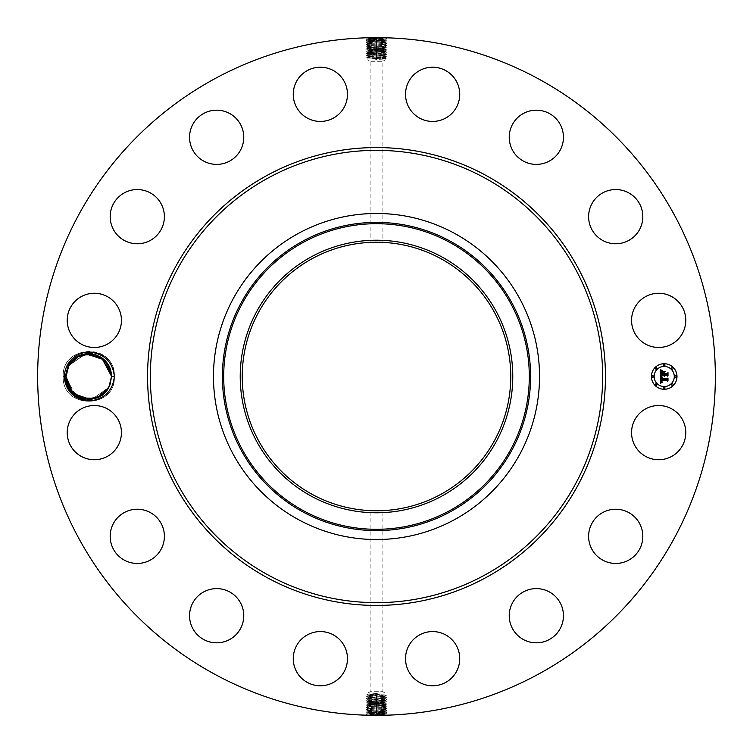 <?xml version="1.0" encoding="UTF-8"?>
<svg xmlns="http://www.w3.org/2000/svg" width="753" height="753" viewBox="0 0 753 753"><rect width="100%" height="100%" fill="white"/><g stroke="black" fill="none" stroke-linecap="round" stroke-linejoin="round"><path stroke-width="0.56" stroke-dasharray="3.77 2.82" d="M214.05 673.869A338.85 338.85 0 0 1 79.131 214.05A338.85 338.85 0 0 1 538.95 79.131A338.85 338.85 0 0 1 673.869 538.95A338.85 338.85 0 0 1 214.05 673.869M381.432 37.688L385.084 37.763M386.176 37.791L386.957 38.139L385.498 38.996L376.5 38.516C366.457 38.262 365.007 38.008 372.161 37.754L375.069 37.65M383.418 37.725L376.613 37.65M67.459 364.847A24.312 24.312 0 0 1 87.056 352.253C100.224 351.773 109.091 357.854 113.656 370.485L114.155 376.509C113.279 387.211 108.008 394.666 98.342 398.864A24.312 24.312 0 0 1 67.459 364.847L67.855 365.064C71.977 357.609 78.378 353.336 87.056 352.253M682.463 445.625A27.108 27.108 0 0 1 645.679 456.422A27.108 27.108 0 0 1 634.883 419.628A27.108 27.108 0 0 1 671.667 408.841A27.108 27.108 0 0 1 682.463 445.625M440.872 258.674A134.26 134.26 0 0 1 494.326 440.872A134.26 134.26 0 0 1 312.128 494.326A134.26 134.26 0 0 1 258.674 312.128A134.26 134.26 0 0 1 440.872 258.674M598.71 515.231A27.108 27.108 0 0 1 636.831 519.335A27.108 27.108 0 0 1 632.718 557.446A27.108 27.108 0 0 1 594.606 553.342A27.108 27.108 0 0 1 598.71 515.231M528.71 589.703A27.108 27.108 0 0 1 562.35 608.085A27.108 27.108 0 0 1 543.967 641.725A27.108 27.108 0 0 1 510.327 623.352A27.108 27.108 0 0 1 528.71 589.703M435.535 631.72A27.108 27.108 0 0 1 459.584 661.576A27.108 27.108 0 0 1 429.728 685.625A27.108 27.108 0 0 1 405.679 655.769A27.108 27.108 0 0 1 435.535 631.72M333.372 634.883A27.108 27.108 0 0 1 344.159 671.667A27.108 27.108 0 0 1 307.375 682.463A27.108 27.108 0 0 1 296.578 645.679A27.108 27.108 0 0 1 333.372 634.883M237.769 598.71A27.108 27.108 0 0 1 233.665 636.831A27.108 27.108 0 0 1 195.554 632.718A27.108 27.108 0 0 1 199.658 594.606A27.108 27.108 0 0 1 237.769 598.71M163.297 528.71A27.108 27.108 0 0 1 144.915 562.35A27.108 27.108 0 0 1 111.275 543.967A27.108 27.108 0 0 1 129.648 510.327A27.108 27.108 0 0 1 163.297 528.71M121.28 435.535A27.108 27.108 0 0 1 91.424 459.584A27.108 27.108 0 0 1 67.375 429.728A27.108 27.108 0 0 1 97.231 405.679A27.108 27.108 0 0 1 121.28 435.535M118.117 333.372A27.108 27.108 0 0 1 81.333 344.159A27.108 27.108 0 0 1 70.537 307.375A27.108 27.108 0 0 1 107.321 296.578A27.108 27.108 0 0 1 118.117 333.372M154.29 237.769A27.108 27.108 0 0 1 116.169 233.665A27.108 27.108 0 0 1 120.282 195.554A27.108 27.108 0 0 1 158.394 199.658A27.108 27.108 0 0 1 154.29 237.769M224.29 163.297A27.108 27.108 0 0 1 190.65 144.915A27.108 27.108 0 0 1 209.033 111.275A27.108 27.108 0 0 1 242.673 129.648A27.108 27.108 0 0 1 224.29 163.297M317.465 121.28A27.108 27.108 0 0 1 293.416 91.424A27.108 27.108 0 0 1 323.272 67.375A27.108 27.108 0 0 1 347.321 97.231A27.108 27.108 0 0 1 317.465 121.28M419.628 118.117A27.108 27.108 0 0 1 408.841 81.333A27.108 27.108 0 0 1 445.625 70.537A27.108 27.108 0 0 1 456.422 107.321A27.108 27.108 0 0 1 419.628 118.117M515.231 154.29A27.108 27.108 0 0 1 519.335 116.169A27.108 27.108 0 0 1 557.446 120.282A27.108 27.108 0 0 1 553.342 158.394A27.108 27.108 0 0 1 515.231 154.29M589.703 224.29A27.108 27.108 0 0 1 608.085 190.65A27.108 27.108 0 0 1 641.725 209.033A27.108 27.108 0 0 1 623.352 242.673A27.108 27.108 0 0 1 589.703 224.29M631.72 317.465A27.108 27.108 0 0 1 661.576 293.416A27.108 27.108 0 0 1 685.625 323.272A27.108 27.108 0 0 1 655.769 347.321A27.108 27.108 0 0 1 631.72 317.465M371.568 715.312L367.916 715.237M366.824 715.209L366.043 714.861L367.502 714.004L376.5 714.484C386.543 714.738 387.993 714.992 380.839 715.246L377.931 715.35M369.582 715.275L376.387 715.35M376.5 59.402L372.01 58.678L384.039 57.539L368.961 56.597L384.039 55.666L368.961 54.734L384.039 53.802L371.709 53.341C363.821 53.604 365.412 53.858 376.5 54.112L381.282 54.254C389.15 54.517 387.55 54.771 376.5 55.025L371.737 55.176C363.887 55.43 365.478 55.684 376.5 55.938L381.253 56.089C389.075 56.343 387.494 56.597 376.5 56.852L371.766 57.002C363.963 57.256 365.544 57.51 376.5 57.765L381.225 57.915C389 58.169 387.428 58.423 376.5 58.678L376.5 59.402L384.039 59.092L368.961 58.197L384.039 57.303L368.961 56.4L384.039 55.506L368.961 54.611L384.039 53.717L380.613 53.265L381.31 52.428L380.632 51.496L385.103 51.788L386.562 50.931L381.329 50.602L380.632 51.449L376.5 51.308C366.918 51.053 365.534 50.799 372.349 50.536L376.5 50.395C386.11 50.14 387.503 49.886 380.66 49.623L376.5 49.482C366.852 49.227 365.469 48.973 372.321 48.71L376.5 48.569C386.176 48.314 387.569 48.06 380.689 47.797L376.5 47.655C366.796 47.439 365.393 47.185 372.293 46.931L376.5 46.78C386.251 46.526 387.663 46.272 380.717 46.018L371.596 46.037C363.53 46.291 365.158 46.554 376.5 46.808L381.385 46.95C389.433 47.204 387.804 47.467 376.5 47.721L371.624 47.863C363.595 48.117 365.224 48.38 376.5 48.634L381.357 48.776C389.367 49.03 387.748 49.293 376.5 49.547L371.653 49.689C363.671 49.943 365.29 50.206 376.5 50.46L381.329 50.602C389.292 50.865 387.682 51.119 376.5 51.373L371.681 51.515C363.746 51.778 365.356 52.032 376.5 52.286L386.505 52.729L385.112 51.759L380.632 51.449C387.428 51.712 386.054 51.966 376.5 52.221L368.97 52.531L376.5 52.268C386.044 52.013 387.428 51.75 380.632 51.496L376.5 51.345C366.918 51.091 365.534 50.837 372.349 50.583L376.5 50.432C386.11 50.178 387.494 49.924 380.66 49.67L376.5 49.519C366.862 49.265 365.469 49.011 372.321 48.757L376.5 48.606C386.176 48.352 387.569 48.098 380.689 47.844L376.5 47.693C366.796 47.401 365.393 47.147 372.293 46.884L376.5 46.742C386.242 46.488 387.644 46.234 380.717 45.971L376.5 45.829C366.711 45.575 365.299 45.312 372.274 45.058L376.5 44.916C386.317 44.653 387.739 44.399 380.745 44.145L376.5 44.003C366.645 43.74 365.224 43.486 372.246 43.232L376.5 43.09C386.383 42.827 387.804 42.573 380.773 42.319L376.5 42.177C366.579 41.914 365.158 41.66 372.217 41.406L376.5 41.264C386.449 41.001 387.88 40.747 380.802 40.493L376.5 40.351C366.523 40.088 365.083 39.834 372.189 39.58L376.5 39.438C386.515 39.175 387.955 38.921 380.83 38.667L376.5 38.563C366.457 38.309 365.017 38.055 372.161 37.791L375.709 37.65M366.071 39.034L367.511 39.937L372.189 39.58L371.493 38.732C363.238 38.987 364.904 39.241 376.5 39.495C386.505 39.222 387.955 38.968 380.83 38.704L381.526 37.819C389.8 38.074 388.124 38.328 376.5 38.582L366.071 39.034L367.455 38.064L372.095 37.678M381.526 37.819L386.957 38.121M98.342 398.864L97.495 397.556A22.778 22.778 0 0 1 96.29 398.008C82.614 403.881 64.918 392.257 65.163 376.575L67.855 365.064M382.11 510.647L370.109 510.609L370.109 691.706L382.891 691.706L370.109 691.706L367.906 692.976L385.094 692.976L367.906 692.976L367.906 694.05L385.094 694.944L385.094 692.976L382.891 691.706L382.891 510.609L382.11 510.647M379.484 510.732L382.882 510.609M373.516 242.268L370.89 242.353M376.5 242.24L382.11 242.353M384.039 694.803L368.961 695.697L384.039 696.6L368.961 697.494L384.039 698.389L368.961 699.283L372.387 699.735L371.69 700.572L372.368 701.504L367.897 701.212L366.438 702.069L371.671 702.398L372.368 701.551L376.5 701.692C386.082 701.947 387.466 702.201 380.651 702.464L376.5 702.605C366.89 702.86 365.497 703.114 372.34 703.377L376.5 703.518C386.148 703.773 387.531 704.027 380.679 704.29L376.5 704.432C366.824 704.686 365.431 704.94 372.311 705.203L376.5 705.345C386.204 705.561 387.607 705.815 380.707 706.069L376.5 706.22C366.749 706.474 365.337 706.728 372.283 706.982L381.404 706.963C389.47 706.709 387.842 706.446 376.5 706.192L371.615 706.05C363.567 705.796 365.196 705.533 376.5 705.279L381.376 705.137C389.405 704.883 387.776 704.62 376.5 704.366L371.643 704.224C363.633 703.97 365.252 703.707 376.5 703.453L381.347 703.311C389.329 703.057 387.71 702.794 376.5 702.54L371.671 702.398C363.708 702.135 365.318 701.881 376.5 701.627L381.319 701.485C389.254 701.222 387.644 700.968 376.5 700.714L366.495 700.271L367.888 701.241L372.368 701.551C365.572 701.288 366.946 701.034 376.5 700.779L384.03 700.469L376.5 700.732C366.956 700.987 365.572 701.25 372.368 701.504L376.5 701.655C386.082 701.909 387.466 702.163 380.651 702.417L376.5 702.568C366.89 702.822 365.506 703.076 372.34 703.33L376.5 703.481C386.138 703.735 387.531 703.989 380.679 704.243L376.5 704.394C366.824 704.648 365.431 704.902 372.311 705.156L376.5 705.307C386.204 705.599 387.607 705.853 380.707 706.116L376.5 706.258C366.758 706.512 365.356 706.766 372.283 707.029L376.5 707.171C386.289 707.425 387.701 707.688 380.726 707.942L376.5 708.084C366.683 708.347 365.261 708.601 372.255 708.855L376.5 708.997C386.355 709.26 387.776 709.514 380.754 709.768L376.5 709.91C366.617 710.173 365.196 710.427 372.227 710.681L376.5 710.823C386.421 711.086 387.842 711.34 380.783 711.594L376.5 711.736C366.551 711.999 365.12 712.253 372.198 712.507L376.5 712.649C386.477 712.912 387.917 713.166 380.811 713.42L376.5 713.562C366.485 713.825 365.045 714.079 372.17 714.333L376.5 714.437C386.543 714.691 387.983 714.945 380.839 715.209L377.291 715.35M386.929 713.966L385.489 713.063L380.811 713.42L381.507 714.268C389.762 714.013 388.096 713.759 376.5 713.505C366.495 713.778 365.045 714.032 372.17 714.296L371.474 715.181C363.2 714.926 364.876 714.672 376.5 714.418L386.929 713.966L385.545 714.936L380.905 715.322M371.474 715.181L366.043 714.879M664.202 363.718A12.782 12.782 0 0 0 651.42 376.5A12.782 12.782 0 0 0 664.202 389.282A12.782 12.782 0 0 0 676.994 376.5A12.782 12.782 0 0 0 664.202 363.718M366.965 37.782L372.161 37.791L371.493 38.732M97.495 397.556C102.38 395.504 106.145 392.125 108.79 387.419L111.576 376.396L108.79 387.419C98.972 407.91 64.993 399.41 66.019 376.604L67.619 368.123L68.805 365.582L85.673 353.938L104.893 360.386L88.054 353.731L105.025 360.518L85.757 353.929L68.805 365.582C78.623 345.1 112.602 353.59 111.576 376.396L108.696 387.588L96.44 397.961L80.552 397.735M96.29 398.008L97.946 397.358M101.09 395.673L104.394 393.104M370.89 61.294L382.891 61.294L370.89 61.294M386.035 715.218L380.839 715.209L381.507 714.268M101.42 357.543L93.541 354.221M93.41 354.192L92.224 353.985M664.202 386.571A10.071 10.071 0 0 0 674.274 376.5A10.071 10.071 0 0 0 664.202 366.429A10.071 10.071 0 0 0 654.131 376.5A10.071 10.071 0 0 0 664.202 386.571M652.776 377.272A0.772 0.772 0 0 0 653.548 376.5A0.772 0.772 0 0 0 652.776 375.728A0.772 0.772 0 0 0 651.994 376.5A0.772 0.772 0 0 0 652.776 377.272M664.202 365.845A0.772 0.772 0 0 0 664.974 365.073A0.772 0.772 0 0 0 664.202 364.292A0.772 0.772 0 0 0 663.431 365.073A0.772 0.772 0 0 0 664.202 365.845M656.117 369.196A0.772 0.772 0 0 0 656.898 368.415A0.772 0.772 0 0 0 656.117 367.643A0.772 0.772 0 0 0 655.345 368.415A0.772 0.772 0 0 0 656.117 369.196M675.629 377.272A0.772 0.772 0 0 0 676.41 376.5A0.772 0.772 0 0 0 675.629 375.728A0.772 0.772 0 0 0 674.857 376.5A0.772 0.772 0 0 0 675.629 377.272M672.288 369.196A0.772 0.772 0 0 0 673.06 368.415A0.772 0.772 0 0 0 672.288 367.643A0.772 0.772 0 0 0 671.507 368.415A0.772 0.772 0 0 0 672.288 369.196M664.202 387.155A0.772 0.772 0 0 0 663.431 387.927A0.772 0.772 0 0 0 664.202 388.708A0.772 0.772 0 0 0 664.974 387.927A0.772 0.772 0 0 0 664.202 387.155M656.117 383.804A0.772 0.772 0 0 0 655.345 384.585A0.772 0.772 0 0 0 656.117 385.357A0.772 0.772 0 0 0 656.898 384.585A0.772 0.772 0 0 0 656.117 383.804M672.288 383.804A0.772 0.772 0 0 0 671.507 384.585A0.772 0.772 0 0 0 672.288 385.357A0.772 0.772 0 0 0 673.06 384.585A0.772 0.772 0 0 0 672.288 383.804M385.517 38.977L380.83 38.704L381.498 39.645L386.901 39.965L385.498 39.005M367.568 41.716L372.217 41.406L371.521 40.558L372.189 39.617L381.498 39.645C389.725 39.9 388.059 40.154 376.5 40.417L366.127 40.86L367.586 41.735L376.5 41.302C386.449 41.048 387.88 40.794 380.802 40.53L376.5 40.389C366.523 40.135 365.083 39.881 372.189 39.617L367.53 39.918L366.127 40.86M114.155 376.509L111.576 376.396C112.602 353.59 78.623 345.09 68.805 365.582L66.48 371.935L68.805 365.582L66.019 376.604C64.993 399.41 98.972 407.9 108.79 387.419L111.576 376.396L108.79 387.419L92.308 399.005L108.79 387.419L99.17 396.784L85.946 399.099L73.803 393.65L66.725 382.129M79.893 397.462L72.655 392.567L80.402 397.678L96.44 397.961L108.79 387.419L111.576 376.396C112.602 353.59 78.623 345.09 68.805 365.582L66.48 371.935L68.805 365.582L84.769 354.079L103.556 359.153L84.769 354.079L68.805 365.582C78.623 345.1 112.602 353.59 111.576 376.396L109.976 384.877L111.576 376.396L114.371 376.5C115.981 409.463 61.69 409.528 63.224 376.5C61.614 343.537 115.906 343.472 114.371 376.5C115.981 409.463 61.69 409.528 63.224 376.5C61.614 343.537 115.906 343.472 114.371 376.5C115.981 409.463 61.69 409.528 63.224 376.5C61.614 343.537 115.906 343.472 114.371 376.5C115.981 409.463 61.69 409.528 63.224 376.5C61.614 343.537 115.906 343.472 114.371 376.5C115.981 409.463 61.69 409.528 63.224 376.5C61.614 343.537 115.906 343.472 114.371 376.5C115.981 409.463 61.69 409.528 63.224 376.5C61.614 343.537 115.906 343.472 114.371 376.5C115.981 409.463 61.69 409.528 63.224 376.5C61.614 343.537 115.906 343.472 114.371 376.5C115.981 409.463 61.69 409.528 63.224 376.5C61.614 343.537 115.906 343.472 114.371 376.5C115.981 409.463 61.69 409.528 63.224 376.5C61.614 343.537 115.906 343.472 114.371 376.5C115.981 409.463 61.69 409.528 63.224 376.5C61.614 343.537 115.906 343.472 114.371 376.5C115.981 409.463 61.69 409.528 63.224 376.5C61.614 343.537 115.906 343.472 114.371 376.5C115.981 409.463 61.69 409.528 63.224 376.5C61.614 343.537 115.906 343.472 114.371 376.5C115.981 409.463 61.69 409.528 63.224 376.5C61.614 343.537 115.906 343.472 114.371 376.5C115.981 409.463 61.69 409.528 63.224 376.5C61.614 343.537 115.906 343.472 114.371 376.5C115.981 409.463 61.69 409.528 63.224 376.5C61.614 343.537 115.906 343.472 114.371 376.5C115.981 409.463 61.69 409.528 63.224 376.5C61.614 343.537 115.906 343.472 114.371 376.5C115.981 409.463 61.69 409.528 63.224 376.5C61.614 343.537 115.906 343.472 114.371 376.5C115.981 409.463 61.69 409.528 63.224 376.5C61.614 343.537 115.906 343.472 114.371 376.5C115.981 409.463 61.69 409.528 63.224 376.5C61.614 343.537 115.906 343.472 114.371 376.5C115.981 409.463 61.69 409.528 63.224 376.5C61.614 343.537 115.906 343.472 114.371 376.5C115.981 409.463 61.69 409.528 63.224 376.5C61.614 343.537 115.906 343.472 114.371 376.5L111.576 376.604L110.004 368.179L111.576 376.349L110.004 368.189L111.576 376.349L110.004 368.189L111.576 376.604L110.004 384.802L111.576 376.604L110.004 368.198L111.576 376.396C112.602 353.59 78.623 345.1 68.805 365.582L85.287 353.995L68.805 365.582L66.019 376.604L67.619 368.123L68.805 365.582C78.623 345.09 112.602 353.59 111.576 376.396L108.79 387.419C98.972 407.9 64.993 399.41 66.019 376.604L66.697 381.997M105.928 361.487L108.225 364.612L103.575 359.162M368.961 60.024L385.094 60.024L368.961 60.024M367.483 714.023L372.17 714.296L371.502 713.355L366.099 713.035L367.502 713.995M385.432 711.284L380.783 711.594L381.479 712.442L380.811 713.383L371.502 713.355C363.275 713.1 364.941 712.846 376.5 712.583L386.873 712.14L385.414 711.265L376.5 711.698C366.551 711.952 365.12 712.206 372.198 712.47L376.5 712.611C386.477 712.865 387.917 713.119 380.811 713.383L385.47 713.082L386.873 712.14M81.71 398.149L80.138 397.565M86.99 399.203L88.939 399.278M66.019 376.66L67.591 384.821L66.019 376.66M68.589 387.014L77.427 396.238L89.541 399.269L81.39 398.036M94.153 398.638L97.702 397.462M104.055 393.414L99.142 396.793L103.905 393.546M368.961 695.461L384.039 696.403L368.961 697.334L384.039 698.266L368.961 699.198L381.291 699.659C389.179 699.396 387.588 699.142 376.5 698.888L371.718 698.746C363.85 698.483 365.45 698.229 376.5 697.975L381.263 697.824C389.113 697.57 387.522 697.316 376.5 697.062L371.747 696.911C363.925 696.657 365.506 696.403 376.5 696.149L381.234 695.998C389.037 695.744 387.456 695.49 376.5 695.235L371.775 695.085C364 694.831 365.572 694.577 376.5 694.322L376.5 693.598L380.99 694.322L376.5 695.151L367.916 695.631L366.664 694.793L367.925 694.031M376.5 693.598L368.961 693.908M384.039 59.092L385.094 58.95L385.094 60.024L382.891 61.294L382.891 242.391M368.961 58.197L367.906 58.056L367.906 60.024L370.109 61.294L370.109 242.391M105.862 361.412L106.531 362.202M102.003 357.948L95.989 354.889L80.543 355.275L68.467 366.222M95.631 354.776L92.299 353.995M104.808 360.301L92.534 354.032L95.942 354.87M88.656 353.722L92.412 354.014M386.901 39.965L385.442 40.822L380.802 40.493L381.498 39.645M385.461 40.85L380.802 40.53L381.47 41.471L386.844 41.801L385.461 40.803M371.521 40.558C363.313 40.813 364.97 41.067 376.5 41.33L381.47 41.471C389.649 41.726 388.002 41.98 376.5 42.243L366.184 42.686L367.643 43.57L376.5 43.128C386.383 42.874 387.804 42.62 380.773 42.366L376.5 42.215C366.589 41.961 365.158 41.707 372.217 41.453L371.54 42.384C363.379 42.639 365.036 42.893 376.5 43.156L386.788 43.599L385.329 44.474L380.745 44.145L381.442 43.297C389.583 43.552 387.936 43.806 376.5 44.069C366.645 43.787 365.233 43.533 372.246 43.279L371.568 44.211L366.24 44.54L367.624 43.542L372.246 43.232L371.54 42.384M87.922 353.741L79.884 355.538M78.425 356.216L72.815 360.273L68.805 365.582C78.623 345.1 112.602 353.59 111.576 376.396C112.602 353.59 78.623 345.1 68.805 365.582L66.48 371.935L68.805 365.582L66.019 376.604C64.993 399.41 98.972 407.91 108.79 387.419L111.576 376.604L108.79 387.419C98.972 407.9 64.993 399.41 66.019 376.604L67.619 368.123L66.019 376.604L66.716 382.082L73.785 393.631L85.927 399.099L99.161 396.784L108.79 387.419L92.327 399.005L108.79 387.419L109.976 384.877L108.79 387.409C98.972 407.9 64.993 399.41 66.019 376.604L75.178 394.76M372.387 696.149L371.747 696.911L366.607 696.619L367.906 695.612M368.961 695.697L367.925 695.828M380.613 695.254L381.234 695.998L386.364 695.706L385.075 694.925M372.387 694.351L371.775 695.085L366.664 694.793M376.5 695.151L376.5 694.322L380.99 694.322M372.387 57.746L371.766 57.002L366.636 57.294L367.925 58.075M380.613 58.649L381.225 57.915L386.336 58.207L385.075 58.969M380.613 56.852L381.253 56.089L386.393 56.381L385.075 57.172L386.336 58.207M384.039 57.303L385.075 57.172M376.5 57.849L376.5 58.678L372.01 58.678M384.039 57.539L385.094 57.388M366.099 713.035L367.558 712.178L372.198 712.507L371.502 713.355M367.539 712.15L372.198 712.47L371.53 711.529L366.156 711.199L367.539 712.197M381.479 712.442C389.687 712.187 388.03 711.933 376.5 711.67L371.53 711.529C363.351 711.274 364.998 711.02 376.5 710.757L386.816 710.314L385.357 709.43L376.5 709.872C366.617 710.126 365.196 710.38 372.227 710.634L376.5 710.785C386.411 711.039 387.842 711.293 380.783 711.547L381.46 710.616C389.621 710.361 387.964 710.107 376.5 709.844L366.212 709.401L367.671 708.526L372.255 708.855L371.558 709.702C363.417 709.448 365.064 709.194 376.5 708.931C386.355 709.213 387.767 709.467 380.754 709.721L381.432 708.789L386.76 708.46L385.376 709.458L380.754 709.768L381.46 710.616M660.456 376.538L660.437 383.192L662.169 382.383L661.115 381.959L660.918 380.444L662.226 382.082L661.332 380.444L666.894 380.444L667.544 381.225L667.544 378.674L666.942 379.333L660.88 379.267L661.012 377.987L662.075 377.309L660.456 376.538M660.833 376.218L662.311 377.102L660.833 376.218M661.548 377.724L661.181 379.051L666.998 379.051L667.855 378.307L668.005 380.858L668.005 377.997L666.951 378.891L661.332 378.881L661.548 377.724M660.381 370.184L660.381 375.982L661.096 375.229L663.459 375.229L664.25 376.331L663.93 375.229L664.551 376.086L664.344 375.229L666.744 375.229L667.469 376.142L667.469 373.394L666.744 374.109L663.93 374.109L663.93 372.829L664.852 371.888L662.508 371.888L663.459 373.629L661.303 373.629L661.718 371.445L661.153 373.77L663.459 374.109L660.842 374.109L660.993 371.991L662.056 371.097L660.381 370.184M660.908 369.911L662.433 370.758L660.908 369.911M665.125 371.483L662.621 371.634L665.125 371.483M664.391 373.629L664.391 372.481L664.24 373.77L666.857 373.77L667.855 372.961L668.005 375.879L668.005 372.65L666.791 373.629L664.391 373.629M69.06 365.13L68.805 365.582C78.623 345.09 112.602 353.59 111.576 376.396L109.976 384.877L111.576 376.396L114.371 376.5C115.981 409.463 61.69 409.528 63.224 376.5L66.019 376.604C64.993 399.41 98.972 407.9 108.79 387.419L111.576 376.396C112.602 353.59 78.623 345.1 68.805 365.582L72.937 360.15L68.805 365.582C78.623 345.09 112.602 353.59 111.576 376.396L108.79 387.419C98.972 407.91 64.993 399.41 66.019 376.604L68.805 365.582L66.019 376.604C64.993 399.41 98.972 407.9 108.79 387.419L111.576 376.604L110.004 368.189L111.576 376.604L108.79 387.419L92.327 399.005L108.79 387.419L96.761 397.838L81.004 397.904M69.37 388.388L71.676 391.522L69.37 388.397M368.961 697.334L366.607 696.619M384.039 696.403L386.364 695.706M384.039 696.6L385.094 696.544M380.613 697.043L381.263 697.824L386.421 697.532L385.075 696.723M368.961 56.597L366.636 57.294M384.039 55.666L386.393 56.381M368.961 56.4L367.906 56.456M372.387 55.957L371.737 55.176L366.579 55.468L367.925 56.277M101.599 357.656L96.092 354.927M386.844 41.801L385.395 42.676L380.773 42.319L381.47 41.471M386.788 43.599L385.385 42.657L380.773 42.366L381.442 43.297M368.961 697.494L367.906 697.476M372.387 697.937L371.718 698.746L366.551 698.445L367.925 697.617M384.039 698.266L386.421 697.532M384.039 55.506L385.094 55.524M380.613 55.063L381.282 54.254L386.449 54.555L385.075 55.383M368.961 54.734L366.579 55.468M366.156 711.199L367.605 710.324L372.227 710.681L371.53 711.529M366.212 709.401L367.615 710.343L372.227 710.634L371.558 709.702M80.486 397.706L81.644 398.121M381.413 45.124L380.745 44.192L371.568 44.211C363.454 44.465 365.101 44.719 376.5 44.982L386.731 45.425L385.272 46.3L380.717 45.971L381.413 45.124C389.508 45.378 387.87 45.641 376.5 45.895C366.711 45.613 365.299 45.359 372.264 45.105L376.5 44.954C386.317 44.7 387.739 44.446 380.745 44.192L385.329 44.483L386.731 45.425M65.163 376.575L63.224 376.5L66.019 376.604L68.805 365.582L66.48 371.935L68.805 365.582L66.019 376.396L67.591 368.198L66.019 376.396L66.706 382.044L66.019 376.604C64.993 399.41 98.972 407.91 108.79 387.419L111.576 376.604L108.79 387.419C98.972 407.9 64.993 399.41 66.019 376.604L67.619 368.123L66.019 376.604C64.993 399.41 98.972 407.9 108.79 387.419L96.789 397.829L81.07 397.923M72.58 392.492L77.578 396.323M380.613 698.84L381.291 699.659L386.477 699.358L385.094 698.408M384.039 698.389L385.075 698.511M368.961 699.198L366.551 698.445M372.387 54.16L371.709 53.341L366.523 53.642L367.906 54.593M368.961 54.611L367.925 54.489M384.039 53.802L386.449 54.555M371.587 707.876L372.255 708.808L381.432 708.789C389.546 708.535 387.899 708.281 376.5 708.018L366.269 707.575L367.728 706.7L372.283 707.029L371.587 707.876C363.492 707.622 365.13 707.359 376.5 707.105C386.289 707.387 387.701 707.641 380.736 707.895L376.5 708.046C366.683 708.3 365.261 708.554 372.255 708.808L367.671 708.517L366.269 707.575M383.352 700.469C385.404 700.346 385.63 700.234 384.039 700.13C385.63 700.234 385.404 700.346 383.352 700.469M386.477 699.358L385.094 700.328L376.5 699.876L376.5 701.655M371.69 700.572C363.784 700.309 365.384 700.055 376.5 699.801L384.039 700.13M368.961 699.283L367.906 699.349M372.387 699.735L376.5 699.876M366.495 700.271L367.925 699.415M369.648 52.531C367.596 52.654 367.37 52.766 368.961 52.87C367.37 52.766 367.596 52.654 369.648 52.531M366.523 53.642L367.906 52.672L376.5 53.124L376.5 51.345M381.31 52.428C389.216 52.691 387.616 52.945 376.5 53.199L368.961 52.87M384.039 53.717L385.094 53.651M380.613 53.265L376.5 53.124M386.505 52.729L385.075 53.585M371.596 46.037L366.297 46.338L367.746 47.241L372.293 46.884L371.596 46.037L372.274 45.105L367.68 45.368L372.274 45.058L371.568 44.211M72.561 392.473L79.649 397.358M72.937 360.15L68.805 365.582C78.463 345.09 112.752 353.665 111.576 376.396L108.79 387.419C98.972 407.9 64.993 399.41 66.019 376.604L63.224 376.5L66.019 376.396L68.805 365.582C78.623 345.09 112.602 353.59 111.576 376.396L109.976 384.877L111.576 376.396C112.752 353.665 78.463 345.09 68.805 365.582L66.019 376.604L63.224 376.5L66.019 376.604L63.224 376.5L66.019 376.604L63.224 376.5L66.019 376.604L63.224 376.5L66.019 376.604L63.224 376.5L66.019 376.604L63.224 376.5L66.019 376.604L63.224 376.5L66.019 376.604L63.224 376.5L66.019 376.604L63.224 376.5L66.019 376.604L63.224 376.5L66.029 376.011M380.623 700.591L381.291 699.659M384.03 700.469L385.094 700.328M380.623 700.638L381.319 701.485L386.534 701.184L385.075 700.309M372.377 52.409L371.709 53.341M368.97 52.531L367.906 52.672M372.377 52.362L371.681 51.515L366.466 51.816L367.925 52.691M381.404 706.963L386.703 706.662L385.254 705.759L380.707 706.116L381.404 706.963L380.726 707.895L385.32 707.632L380.726 707.942L381.432 708.789M92.403 354.014L90.275 353.769M385.282 46.281L380.717 46.018L381.385 46.95L386.675 47.251L385.216 48.126L380.689 47.797L381.385 46.95M366.297 46.338L367.699 45.396M78.463 356.207L71.987 361.139M386.534 701.184L385.141 702.154L380.651 702.417L381.319 701.485M366.466 51.816L367.859 50.846L372.349 50.583L371.681 51.515M367.718 706.719L372.283 706.982L371.615 706.05L366.325 705.749L367.784 704.874L372.311 705.203L371.615 706.05M386.703 706.662L385.301 707.604M366.353 48.164L367.756 47.223L372.293 46.931L371.624 47.863L366.353 48.164L367.812 49.039L372.321 48.71L371.624 47.863M81.936 398.215L89.729 399.259L80.938 397.876L83.536 398.657M81.531 398.092L89.72 399.259L94.257 398.61L100.855 395.824L105.335 392.162M385.141 702.154L380.651 702.464L381.347 703.311L386.59 703.01L385.131 702.135M367.859 50.846L372.349 50.536L371.653 49.689L366.41 49.99L367.869 50.865M386.647 704.836L385.244 705.777L380.707 706.069L381.376 705.137L386.647 704.836L385.188 703.961L380.679 704.243L381.347 703.311M109.947 368.057L108.234 364.631M79.903 355.529L72.74 360.348M385.225 48.154L380.689 47.844L381.357 48.776L386.618 49.105L385.225 48.107M366.438 702.097L367.841 703.038L372.34 703.33L371.671 702.398M367.841 703.048L372.34 703.377L371.643 704.224L366.382 703.923L367.831 703.02M386.562 50.903L385.159 49.962L380.66 49.67L381.329 50.602M385.169 49.98L380.66 49.623L381.357 48.776M366.382 703.923L367.784 704.864L372.311 705.156L371.643 704.224M72.712 392.633L77.87 396.483M80.882 397.857L83.79 398.723M366.41 49.99L367.812 49.049L372.321 48.757L371.653 49.689M72.749 392.661L79.714 397.386M386.59 703.01L385.197 703.98L380.679 704.29L381.376 705.137M110.879 370.909L108.168 364.527M66.471 381.018L66.019 376.604L63.224 376.5L66.019 376.396L68.805 365.582C78.463 345.09 112.752 353.665 111.576 376.396L105.862 361.421L103.481 359.087L85.578 353.948M103.481 359.087L87.866 353.741L79.799 355.576L76.74 357.176L71.723 361.421M99.227 356.254L94.709 354.503M105.043 360.536L88.054 353.731L103.556 359.153L88.054 353.731L104.959 360.452M77.088 396.04L72.683 392.595L80.025 397.518M109.119 386.788L111.576 376.396C112.602 353.59 78.623 345.1 68.805 365.582L66.019 376.604L63.224 376.5L66.019 376.396L67.666 384.999M67.629 384.905L69.417 388.473L74.114 393.913L81.945 398.224M94.257 398.61L97.796 397.424L94.257 398.61M97.692 397.471L103.848 393.593M111.576 376.349L110.004 368.189L111.576 376.604L108.79 387.419L104.658 392.85M104.921 360.414L88.054 353.731M67.648 384.952L69.361 388.369M71.648 391.494L74.02 393.828M89.673 399.259L94.144 398.638M80.675 397.782L89.541 399.269M104.771 392.737L109.129 386.778M113.656 370.485C108.31 341.655 61.577 347.265 63.224 376.5L66.019 376.396L67.591 384.811L66.019 376.604L63.224 376.5L66.019 376.396L68.805 365.582L84.769 354.079L103.556 359.153L96.77 355.162M78.698 396.916L74.039 393.847L78.764 396.953L92.403 398.986M66.716 382.082L67.657 384.981M69.427 388.473L71.733 391.579M78.764 396.953L74.114 393.913L78.764 396.944M100.846 395.824L105.844 391.607M81.569 398.102L97.043 397.735L108.79 387.419L111.576 376.396L110.889 370.937M67.591 384.811L66.019 376.396L68.805 365.582C78.623 345.1 112.602 353.59 111.576 376.396L114.371 376.5L111.576 376.604L110.004 368.189L111.576 376.604L110.013 384.792M83.348 354.381L79.799 355.576M76.75 357.176L72.1 361.007M103.556 359.153L84.769 354.079L68.805 365.582L66.019 376.396M111.576 376.604L114.371 376.5L111.576 376.396L114.371 376.5L111.576 376.396L114.371 376.5L111.576 376.604L108.79 387.419L92.553 398.968M70.151 389.583L70.998 390.713M376.5 38.516L376.5 39.438M376.5 714.484L376.5 713.562M376.5 40.351L376.5 38.563M376.5 712.649L376.5 714.437M376.5 41.264L376.5 39.476M376.5 711.736L376.5 713.524M376.5 45.829L376.5 40.389M376.5 695.395L376.5 697.014M376.5 694.501L376.5 696.083M371.775 695.085L372.377 695.932M376.5 58.499L376.5 56.917M376.5 57.605L376.5 55.986M381.225 57.915L380.623 57.068M376.5 707.171L376.5 712.611M376.5 42.177L376.5 41.33M376.5 696.29L376.5 697.946M371.747 696.911L372.377 697.796M381.234 695.998L380.623 696.864M371.766 57.002L372.377 56.136M376.5 56.71L376.5 55.054M381.253 56.089L380.623 55.204M376.5 710.823L376.5 711.67M376.5 44.003L376.5 42.215M376.5 697.184L376.5 700.732M381.263 697.824L380.623 698.728M376.5 55.816L376.5 52.268M371.737 55.176L372.377 54.272M376.5 708.997L376.5 710.785M376.5 698.087L376.5 698.888M371.718 698.746L372.377 699.659M376.5 54.913L376.5 54.112M381.282 54.254L380.623 53.341M376.5 44.916L376.5 44.069M376.5 698.982L376.5 699.801M376.5 54.018L376.5 53.199M376.5 708.084L376.5 708.931M376.5 46.742L376.5 44.954M376.5 706.258L376.5 708.046M376.5 49.482L376.5 45.867M376.5 700.779L376.5 703.481M376.5 52.221L376.5 49.519M376.5 703.518L376.5 707.133M376.5 48.569L376.5 46.78M376.5 704.432L376.5 706.22M376.5 701.692L376.5 702.54M376.5 51.308L376.5 50.46M376.5 50.395L376.5 48.606M376.5 702.605L376.5 704.394M63.224 376.5L65.266 376.425M366.184 42.686L367.586 41.744M386.816 710.314L385.414 711.256M366.24 44.54L367.699 45.387M386.76 708.46L385.301 707.613M386.675 47.251L385.272 46.31M366.325 705.749L367.728 706.69M386.618 49.105L385.159 49.952"/><path stroke-width="1.13" d="M214.05 673.869A338.85 338.85 0 0 1 79.131 214.05A338.85 338.85 0 0 1 538.95 79.131A338.85 338.85 0 0 1 673.869 538.95A338.85 338.85 0 0 1 214.05 673.869M375.709 37.65L376.613 37.65M385.084 37.763L386.176 37.791M386.957 38.121L386.082 37.782M385.913 37.782L383.418 37.725M367.878 37.763L372.095 37.678M377.291 715.35L376.387 715.35M367.916 715.237L366.824 715.209M366.043 714.879L366.918 715.218M367.088 715.218L369.582 715.275M385.122 715.237L380.905 715.322M101.42 357.543L108.865 365.732L111.576 376.396L114.371 376.5C112.903 389.856 105.712 397.857 92.807 400.483A24.312 24.312 0 0 1 67.459 364.847A24.312 24.312 0 0 1 92.817 352.526L92.224 353.985M114.371 376.5C112.912 363.153 105.721 355.162 92.817 352.526M682.463 445.625A27.108 27.108 0 0 1 645.679 456.422A27.108 27.108 0 0 1 634.883 419.628A27.108 27.108 0 0 1 671.667 408.841A27.108 27.108 0 0 1 682.463 445.625M598.71 515.231A27.108 27.108 0 0 1 636.831 519.335A27.108 27.108 0 0 1 632.718 557.446A27.108 27.108 0 0 1 594.606 553.342A27.108 27.108 0 0 1 598.71 515.231M528.71 589.703A27.108 27.108 0 0 1 562.35 608.085A27.108 27.108 0 0 1 543.967 641.725A27.108 27.108 0 0 1 510.327 623.352A27.108 27.108 0 0 1 528.71 589.703M435.535 631.72A27.108 27.108 0 0 1 459.584 661.576A27.108 27.108 0 0 1 429.728 685.625A27.108 27.108 0 0 1 405.679 655.769A27.108 27.108 0 0 1 435.535 631.72M333.372 634.883A27.108 27.108 0 0 1 344.159 671.667A27.108 27.108 0 0 1 307.375 682.463A27.108 27.108 0 0 1 296.578 645.679A27.108 27.108 0 0 1 333.372 634.883M237.769 598.71A27.108 27.108 0 0 1 233.665 636.831A27.108 27.108 0 0 1 195.554 632.718A27.108 27.108 0 0 1 199.658 594.606A27.108 27.108 0 0 1 237.769 598.71M163.297 528.71A27.108 27.108 0 0 1 144.915 562.35A27.108 27.108 0 0 1 111.275 543.967A27.108 27.108 0 0 1 129.648 510.327A27.108 27.108 0 0 1 163.297 528.71M121.28 435.535A27.108 27.108 0 0 1 91.424 459.584A27.108 27.108 0 0 1 67.375 429.728A27.108 27.108 0 0 1 97.231 405.679A27.108 27.108 0 0 1 121.28 435.535M118.117 333.372A27.108 27.108 0 0 1 81.333 344.159A27.108 27.108 0 0 1 70.537 307.375A27.108 27.108 0 0 1 107.321 296.578A27.108 27.108 0 0 1 118.117 333.372M154.29 237.769A27.108 27.108 0 0 1 116.169 233.665A27.108 27.108 0 0 1 120.282 195.554A27.108 27.108 0 0 1 158.394 199.658A27.108 27.108 0 0 1 154.29 237.769M224.29 163.297A27.108 27.108 0 0 1 190.65 144.915A27.108 27.108 0 0 1 209.033 111.275A27.108 27.108 0 0 1 242.673 129.648A27.108 27.108 0 0 1 224.29 163.297M317.465 121.28A27.108 27.108 0 0 1 293.416 91.424A27.108 27.108 0 0 1 323.272 67.375A27.108 27.108 0 0 1 347.321 97.231A27.108 27.108 0 0 1 317.465 121.28M419.628 118.117A27.108 27.108 0 0 1 408.841 81.333A27.108 27.108 0 0 1 445.625 70.537A27.108 27.108 0 0 1 456.422 107.321A27.108 27.108 0 0 1 419.628 118.117M515.231 154.29A27.108 27.108 0 0 1 519.335 116.169A27.108 27.108 0 0 1 557.446 120.282A27.108 27.108 0 0 1 553.342 158.394A27.108 27.108 0 0 1 515.231 154.29M589.703 224.29A27.108 27.108 0 0 1 608.085 190.65A27.108 27.108 0 0 1 641.725 209.033A27.108 27.108 0 0 1 623.352 242.673A27.108 27.108 0 0 1 589.703 224.29M631.72 317.465A27.108 27.108 0 0 1 661.576 293.416A27.108 27.108 0 0 1 685.625 323.272A27.108 27.108 0 0 1 655.769 347.321A27.108 27.108 0 0 1 631.72 317.465M664.202 389.282A12.782 12.782 0 0 1 651.42 376.5A12.782 12.782 0 0 1 664.202 363.718A12.782 12.782 0 0 1 676.994 376.5A12.782 12.782 0 0 1 664.202 389.282M440.872 258.674A134.26 134.26 0 0 1 494.326 440.872A134.26 134.26 0 0 1 312.128 494.326A134.26 134.26 0 0 1 258.674 312.128A134.26 134.26 0 0 1 440.872 258.674M370.89 510.647L379.484 510.732M382.11 242.353L373.516 242.268M370.89 242.353L376.5 242.24M104.394 393.104L108.79 387.419L111.576 376.396C110.606 364.217 104.178 356.753 92.299 353.995A22.778 22.778 0 0 0 91.009 353.835C81.258 353.091 73.7 356.922 68.344 365.327L65.266 376.425C67.026 392.84 76.204 400.86 92.807 400.483M97.946 397.358L101.09 395.673M311.168 256.905A136.274 136.274 0 0 0 256.905 441.832A136.274 136.274 0 0 0 441.832 496.095A136.274 136.274 0 0 0 496.095 311.168A136.274 136.274 0 0 0 311.168 256.905M104.808 360.301L111.576 376.396L109.938 368.019L108.178 364.527L111.576 376.349L108.79 387.419L111.576 376.604L108.79 387.419L99.66 396.52L86.99 399.203L92.327 399.005L87.037 399.212L99.678 396.511L108.79 387.419C98.972 407.9 64.993 399.41 66.019 376.604L70.387 389.913L81.71 398.149M454.661 233.43A163.034 163.034 0 0 1 519.57 454.661A163.034 163.034 0 0 1 298.339 519.57A163.034 163.034 0 0 1 233.43 298.339A163.034 163.034 0 0 1 539.534 376.5A163.034 163.034 0 0 1 298.339 519.57A163.034 163.034 0 0 1 298.339 233.43A163.034 163.034 0 0 1 454.661 233.43M110.004 368.189L108.225 364.603L110.004 368.189M108.234 364.631L104.959 360.452M66.019 376.396L66.48 371.935L66.019 376.396L66.48 371.935L66.019 376.396L66.48 371.935L66.019 376.396L66.48 371.935L66.019 376.396L68.805 365.582L66.019 376.66L68.805 365.582L67.619 368.123L68.805 365.582L78.124 356.376L91.009 353.835M664.202 366.429A10.071 10.071 0 0 1 674.274 376.5A10.071 10.071 0 0 1 664.202 386.571A10.071 10.071 0 0 1 654.131 376.5A10.071 10.071 0 0 1 664.202 366.429M652.776 375.728A0.772 0.772 0 0 1 653.548 376.5A0.772 0.772 0 0 1 652.776 377.272A0.772 0.772 0 0 1 651.994 376.5A0.772 0.772 0 0 1 652.776 375.728M664.202 364.292A0.772 0.772 0 0 1 664.974 365.073A0.772 0.772 0 0 1 664.202 365.845A0.772 0.772 0 0 1 663.431 365.073A0.772 0.772 0 0 1 664.202 364.292M656.117 367.643A0.772 0.772 0 0 1 656.898 368.415A0.772 0.772 0 0 1 656.117 369.196A0.772 0.772 0 0 1 655.345 368.415A0.772 0.772 0 0 1 656.117 367.643M675.629 375.728A0.772 0.772 0 0 1 676.41 376.5A0.772 0.772 0 0 1 675.629 377.272A0.772 0.772 0 0 1 674.857 376.5A0.772 0.772 0 0 1 675.629 375.728M672.288 367.643A0.772 0.772 0 0 1 673.06 368.415A0.772 0.772 0 0 1 672.288 369.196A0.772 0.772 0 0 1 671.507 368.415A0.772 0.772 0 0 1 672.288 367.643M664.202 388.708A0.772 0.772 0 0 1 663.431 387.927A0.772 0.772 0 0 1 664.202 387.155A0.772 0.772 0 0 1 664.974 387.927A0.772 0.772 0 0 1 664.202 388.708M656.117 385.357A0.772 0.772 0 0 1 655.345 384.585A0.772 0.772 0 0 1 656.117 383.804A0.772 0.772 0 0 1 656.898 384.585A0.772 0.772 0 0 1 656.117 385.357M672.288 385.357A0.772 0.772 0 0 1 671.507 384.585A0.772 0.772 0 0 1 672.288 383.804A0.772 0.772 0 0 1 673.06 384.585A0.772 0.772 0 0 1 672.288 385.357M72.58 392.492L67.591 384.811L68.589 387.014M89.541 399.269L94.153 398.638M97.702 397.462L86.99 399.203M101.599 357.656L111.576 376.396L109.976 384.877L105.608 391.861L109.976 384.877L108.79 387.419L111.576 376.604L108.79 387.419L105.335 392.162M106.531 362.202L102.003 357.948M96.77 355.162L95.631 354.776M90.605 353.797L85.287 353.995L90.605 353.797M660.381 376.5L662.075 377.309L661.012 377.987L660.88 379.267L666.942 379.333L667.544 378.674L667.544 381.225L666.894 380.444L661.332 380.444L662.226 382.082L660.918 380.444L661.115 381.959L662.169 382.383L660.437 383.192L660.381 376.5M660.729 376.142L662.311 377.102L660.729 376.142M661.605 377.639L661.332 378.881L666.951 378.891L668.005 377.997L668.005 380.858L667.855 378.307L666.998 379.051L661.181 379.051L661.605 377.639M660.381 375.982L660.381 370.184L662.056 371.097L660.993 371.991L660.842 374.109L663.459 374.109L661.153 373.77L661.718 371.445L661.303 373.629L663.459 373.629L662.508 371.888L664.852 371.888L663.93 372.829L663.93 374.109L666.744 374.109L667.469 373.394L667.469 376.142L666.744 375.229L664.344 375.229L664.551 376.086L663.93 375.229L664.25 376.331L663.459 375.229L661.096 375.229L660.381 375.982M660.72 369.761L662.433 370.758L660.72 369.761M662.706 371.483L665.125 371.483L662.706 371.483M664.391 372.481L664.391 373.629L666.791 373.629L668.005 372.65L668.005 375.879L667.855 372.961L666.857 373.77L664.24 373.77L664.391 372.481M88.045 353.731L79.903 355.529M85.578 353.948L79.799 355.576L72.825 360.263L68.805 365.582L66.019 376.604L69.907 389.216L80.138 397.565M79.893 397.462L81.531 398.092M90.275 353.769L77.785 356.564L68.805 365.582L66.019 376.604L70.368 389.894L81.663 398.13L70.377 389.894L66.019 376.604L67.61 368.142L68.805 365.582L67.591 368.198L68.805 365.582L77.079 356.969L88.656 353.722M77.578 396.323L80.552 397.735M109.947 368.057L111.576 376.396L101.74 357.76L111.576 376.349L109.947 368.057L111.576 376.396L109.976 384.877L108.79 387.419L103.848 393.593M79.649 397.358L81.39 398.036M66.716 382.082L66.471 381.018M72.712 392.633L66.019 376.66L67.61 368.132L71.987 361.139L68.805 365.582L66.019 376.604L70.368 389.885L81.644 398.121M67.591 384.821L70.151 389.583M75.178 394.76L81.936 398.215M92.553 398.968L89.729 399.259L97.796 397.424L104.771 392.737M103.575 359.162L99.227 356.254M94.718 354.503L87.922 353.741L94.709 354.503M79.884 355.538L72.937 360.15M77.87 396.483L80.882 397.857M67.648 384.952L66.019 376.604L68.805 365.582L66.019 376.604L72.665 392.586L66.019 376.66L68.805 365.582L72.749 360.339L69.06 365.13M108.168 364.527L103.481 359.087L87.875 353.741L83.348 354.381M80.025 397.518L81.07 397.923M79.714 397.386L81.004 397.904M67.666 384.999L71.733 391.588L78.764 396.944M81.945 398.224L89.72 399.259L94.257 398.61L92.403 398.986M100.846 395.824L97.796 397.424L104.658 392.85M111.576 376.349L109.985 384.868L108.79 387.419L100.516 396.031L88.939 399.278M77.088 396.04L80.486 397.706M71.987 361.139L67.619 368.123L71.723 361.421M94.69 354.494L87.922 353.741M111.576 376.396L109.976 384.868L108.79 387.419L111.576 376.604M69.361 388.369L71.648 391.494M74.02 393.828L89.673 399.259M94.144 398.638L97.692 397.471M81.578 398.102L80.675 397.782M72.74 360.348L68.805 365.582L66.019 376.604L67.629 384.905M105.928 361.487L103.556 359.153M103.905 393.546L108.79 387.419L105.844 391.607M67.657 384.981L69.427 388.473M71.733 391.579L70.998 390.713M71.676 391.513L74.039 393.847L71.667 391.513M105.862 361.412L103.481 359.087M79.799 355.576L76.75 357.176M72.1 361.007L68.805 365.582M110.013 384.792L108.79 387.419L104.055 393.414M486.259 175.59A228.931 228.931 0 0 1 577.41 486.259A228.931 228.931 0 0 1 266.741 577.41A228.931 228.931 0 0 1 175.59 266.741A228.931 228.931 0 0 1 486.259 175.59M484.923 178.037A226.145 226.145 0 0 1 574.963 484.923A226.145 226.145 0 0 1 268.077 574.963A226.145 226.145 0 0 1 178.037 268.077A226.145 226.145 0 0 1 484.923 178.037M303.243 242.4A152.803 152.803 0 0 0 242.4 449.757A152.803 152.803 0 0 0 449.757 510.6A152.803 152.803 0 0 0 510.6 303.243A152.803 152.803 0 0 0 303.243 242.4M302.612 241.252A154.12 154.12 0 0 0 241.252 450.388A154.12 154.12 0 0 0 450.388 511.748A154.12 154.12 0 0 0 511.748 302.612A154.12 154.12 0 0 0 302.612 241.252M66.019 376.604L65.266 376.575"/></g></svg>
